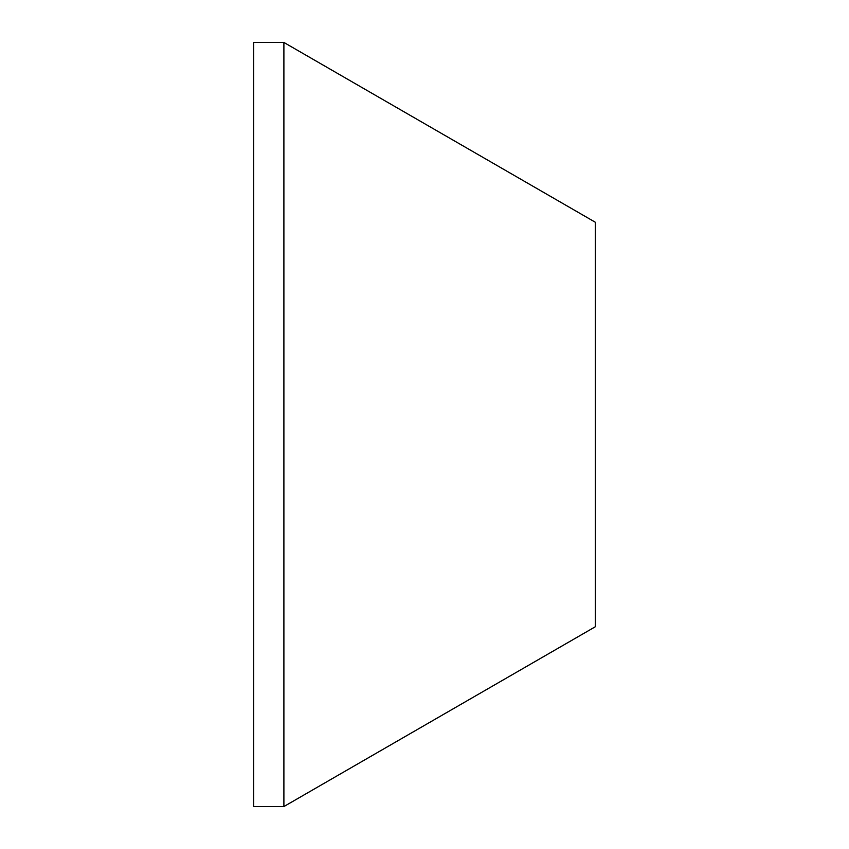 <?xml version="1.0" encoding="UTF-8"?>
<svg xmlns="http://www.w3.org/2000/svg" width="849" height="849" viewBox="0 0 849 849"><rect width="100%" height="100%" fill="white"/><g stroke="black" fill="none" stroke-linecap="round" stroke-linejoin="round"><path stroke-width="1.27" d="M595.298 222.236L595.298 626.764L283.895 806.55L283.895 42.45L595.298 222.236M283.895 42.45L253.702 42.45L253.702 806.55L283.895 806.55"/></g></svg>
